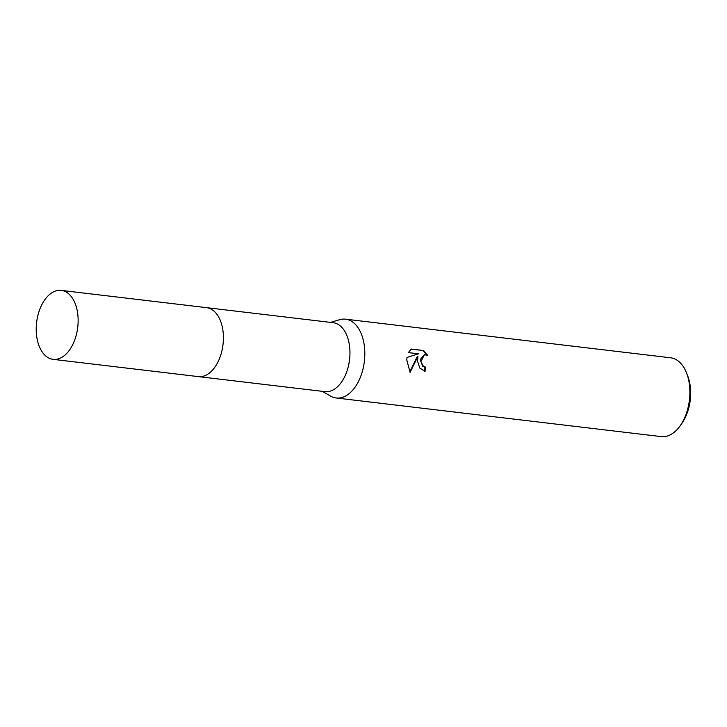 <?xml version="1.0" encoding="UTF-8"?>
<svg xmlns="http://www.w3.org/2000/svg" width="727" height="727" viewBox="0 0 727 727"><rect width="100%" height="100%" fill="white"/><g stroke="black" fill="none" stroke-linecap="round" stroke-linejoin="round"><path stroke-width="1.09" d="M198.698 376.65L324.905 391.644A34.723 20.701 -83.2 0 0 349.951 354.004A34.723 20.701 -83.2 0 0 333.093 322.688L206.895 307.694M322.315 391.335L330.503 396.07A39.685 23.664 -83.2 0 0 336.183 397.987A39.685 23.664 -83.2 0 0 364.809 354.967A39.685 23.664 -83.2 0 0 345.543 319.171A39.685 23.664 -83.2 0 0 339.582 319.707L330.512 322.388M424.432 371.27A38.695 23.073 -83.2 0 0 424.959 367.253L425.559 367.162A39.685 23.664 96.8 0 1 425.022 371.361L419.842 368.098L417.534 361.228L417.934 356.312L410.083 372.351L406.775 359.956L406.993 357.448L418.507 353.813L408.392 352.613L411.146 349.051L423.623 350.523L410.964 349.187M336.183 397.987L661.252 436.609A39.685 23.664 -83.2 0 0 680.254 425.668A39.685 23.664 -83.2 0 0 689.878 393.589A39.685 23.664 -83.2 0 0 686.524 372.887A39.685 23.664 -83.2 0 0 670.621 357.793L345.543 319.171M423.623 350.532L427.849 355.558L424.468 354.649L420.888 361.628L423.332 366.217L425.559 367.162M680.254 425.668L681.981 423.196A35.714 21.292 -83.2 0 0 690.65 394.334A35.714 21.292 -83.2 0 0 687.624 375.695L686.524 372.887M424.959 367.253L422.732 366.308L420.215 359.583L424.468 354.649M409.774 371.924L417.334 356.403L417.934 356.312M426.867 355.003L422.996 350.623M56.452 359.292A34.723 20.701 -83.2 0 0 77.998 324.506A34.723 20.701 -83.2 0 0 61.268 290.391A34.723 20.701 -83.2 0 0 57.896 290.446A34.723 20.701 -83.2 0 0 36.35 325.233A34.723 20.701 -83.2 0 0 53.08 359.347A34.723 20.701 -83.2 0 0 56.452 359.292M53.08 359.347L198.353 376.613A34.723 20.701 -83.2 0 0 201.733 376.559A34.723 20.701 -83.2 0 0 223.271 341.772A34.723 20.701 -83.2 0 0 206.55 307.648L61.268 290.391"/></g></svg>
